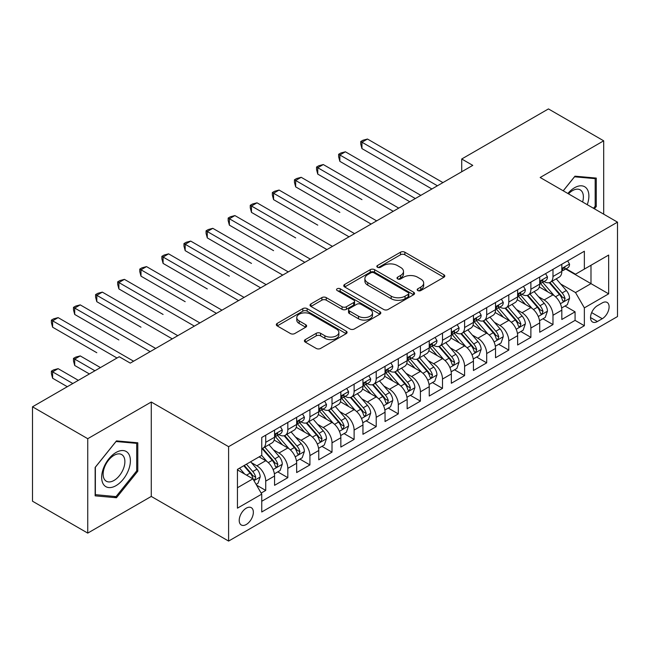 <?xml version="1.0" encoding="UTF-8"?>
<svg xmlns="http://www.w3.org/2000/svg" width="650" height="650" viewBox="0 0 650 650"><rect width="100%" height="100%" fill="white"/><g stroke="black" fill="none" stroke-linecap="round" stroke-linejoin="round"><path stroke-width="0.97" d="M417.812 290.558A2.145 1.243 0 0 0 420.851 290.558L443.893 277.257A3.071 1.771 0 0 0 444.787 276.006A3.071 1.771 0 0 0 443.893 274.755L404.852 252.208A3.071 1.771 0 0 0 400.514 252.208L377.471 265.517A2.145 1.243 0 0 0 376.838 266.394A2.145 1.243 0 0 0 377.471 267.272A2.145 1.243 0 0 0 380.51 267.272L383.492 265.549A9.815 5.663 0 0 1 397.369 265.549L400.619 267.426A9.815 5.663 0 0 1 403.496 271.432A9.815 5.663 0 0 1 400.619 275.438L397.637 277.16A2.145 1.243 0 0 0 397.012 278.037A2.145 1.243 0 0 0 397.637 278.915A2.145 1.243 0 0 0 400.676 278.915L403.658 277.192A9.815 5.663 0 0 1 417.544 277.192L420.794 279.069A9.815 5.663 0 0 1 423.67 283.075A9.815 5.663 0 0 1 420.794 287.089L417.812 288.803A2.145 1.243 0 0 0 417.186 289.681A2.145 1.243 0 0 0 417.812 290.558L417.812 288.803M246.285 524.493A10.002 5.777 120 0 0 252.818 515.678A10.002 5.777 120 0 0 251.282 507.666A10.002 5.777 120 0 0 246.285 508.162A10.002 5.777 120 0 0 239.752 516.977A10.002 5.777 120 0 0 241.28 524.989A10.002 5.777 120 0 0 246.285 524.493M305.297 339.617A3.071 1.771 0 0 0 304.403 340.868A3.071 1.771 0 0 0 305.297 342.119L316.249 348.441A3.071 1.771 0 0 0 320.588 348.441L346.182 333.669A3.071 1.771 0 0 0 347.084 332.418A3.071 1.771 0 0 0 346.182 331.159L307.141 308.62A3.071 1.771 0 0 0 302.803 308.62L277.209 323.399A3.071 1.771 0 0 0 276.315 324.651A3.071 1.771 0 0 0 277.209 325.902L290.444 333.539A3.071 1.771 0 0 0 294.783 333.539L305.736 327.218A3.071 1.771 0 0 0 306.629 325.967A3.071 1.771 0 0 0 305.736 324.716L299.171 320.929A8.206 4.737 0 0 1 296.766 317.574A8.206 4.737 0 0 1 301.836 313.202A8.206 4.737 0 0 1 310.773 314.226L336.481 329.062A8.206 4.737 0 0 1 338.877 332.418A8.206 4.737 0 0 1 333.816 336.789A8.206 4.737 0 0 1 324.87 335.766L320.588 333.287A3.071 1.771 0 0 0 316.249 333.287L305.297 339.617L305.297 342.119M151.271 402.017L87.742 438.701L32.5 406.803L32.5 501.207L87.742 533.106L151.271 496.429L228.605 541.076L228.605 446.672L151.271 402.017L151.271 496.429M603.688 214.175L603.688 140.814L540.166 177.491L617.5 222.146L228.605 446.672M603.688 140.814L548.446 108.924L461.719 158.998L461.719 171.754M32.5 406.803L119.226 356.736L130.276 363.114L472.769 165.376L461.719 158.998M383.703 309.498A3.071 1.771 0 0 0 388.042 309.498L413.636 294.726A3.071 1.771 0 0 0 414.537 293.475A3.071 1.771 0 0 0 413.636 292.216L374.595 269.677A3.071 1.771 0 0 0 370.256 269.677L344.662 284.456A3.071 1.771 0 0 0 343.769 285.707A3.071 1.771 0 0 0 344.662 286.959L383.703 309.498M338.041 291.021A2.145 1.243 0 0 1 340.218 291.33L340.218 288.779L379.909 311.691A3.071 1.771 0 0 1 380.811 312.942A3.071 1.771 0 0 1 379.909 314.194L354.315 328.973A3.071 1.771 0 0 1 349.976 328.973L310.936 306.434L310.936 303.924A3.071 1.771 0 0 0 310.042 305.183A3.071 1.771 0 0 0 310.936 306.434M310.936 303.924L321.888 297.602A3.071 1.771 0 0 1 326.227 297.602L342.062 306.743A3.071 1.771 0 0 0 346.401 306.743L353.665 302.551A3.071 1.771 0 0 0 354.567 301.299A3.071 1.771 0 0 0 353.665 300.048L337.179 290.526A2.145 1.243 0 0 1 336.554 289.656A2.145 1.243 0 0 1 337.878 288.511A2.145 1.243 0 0 1 340.218 288.779M261.146 493.074L265.728 490.433L256.555 485.136M251.339 462.605L256.888 465.806A12.496 7.215 60 0 1 265.728 481.114L274.568 476.011L274.568 485.323L287.82 477.669L277.769 471.868M273.439 449.849L278.988 453.05A12.496 7.215 60 0 1 287.82 468.358L296.66 463.255L296.66 472.566L309.92 464.913L299.869 459.111M295.531 437.093L301.08 440.294A12.496 7.215 60 0 1 309.92 455.601L318.76 450.499L318.76 459.81L332.012 452.156L321.961 446.355M317.631 424.336L323.18 427.538A12.496 7.215 60 0 1 332.012 442.845L340.852 437.743L340.852 447.054L354.112 439.4L344.061 433.599M339.723 411.572L345.272 414.781A12.496 7.215 60 0 1 354.112 430.089L362.952 424.986L362.952 434.298L376.212 426.644L366.153 420.843M361.822 398.816L367.372 402.025A12.496 7.215 60 0 1 376.212 417.332L385.044 412.23L385.044 421.541L398.304 413.887L388.253 408.078M383.914 386.059L389.464 389.261A12.496 7.215 60 0 1 398.304 404.576L407.144 399.474L407.144 408.785L420.404 401.131L410.345 395.322M406.014 373.303L411.564 376.504A12.496 7.215 60 0 1 420.404 391.82L429.236 386.709L429.236 396.029L442.496 388.375L432.445 382.566M428.114 360.547L433.656 363.748A12.496 7.215 60 0 1 442.496 379.056L451.336 373.953L451.336 383.273L464.596 375.611L454.537 369.809M450.206 347.791L455.756 350.992A12.496 7.215 60 0 1 464.596 366.299L473.436 361.197L473.436 370.508L486.688 362.854L476.637 357.053M472.306 335.034L477.848 338.236A12.496 7.215 60 0 1 486.688 353.543L495.527 348.441L495.527 357.752L508.788 350.098L498.729 344.297M494.398 322.278L499.948 325.479A12.496 7.215 60 0 1 508.788 340.787L517.628 335.684L517.628 344.996L530.879 337.342L520.829 331.541M516.498 309.522L522.048 312.723A12.496 7.215 60 0 1 530.879 328.031L539.719 322.928L539.719 332.239L552.979 324.586L552.979 315.274A12.496 7.215 -120 0 0 544.139 299.967L538.59 296.757M542.929 318.784L552.979 324.586M274.568 476.011A12.496 7.215 -120 0 0 265.728 460.704L259.098 456.877M296.66 463.255A12.496 7.215 -120 0 0 287.82 447.948L274.162 440.058M318.76 450.499A12.496 7.215 -120 0 0 309.92 435.191L296.254 427.302M340.852 437.743A12.496 7.215 -120 0 0 332.012 422.435L318.354 414.546M362.952 424.986A12.496 7.215 -120 0 0 354.112 409.679L340.446 401.789M385.044 412.23A12.496 7.215 -120 0 0 376.212 396.923L362.546 389.033M407.144 399.474A12.496 7.215 -120 0 0 398.304 384.158L384.637 376.269M429.236 386.709A12.496 7.215 -120 0 0 420.404 371.402L406.738 363.512M451.336 373.953A12.496 7.215 -120 0 0 442.496 358.646L428.829 350.756M473.436 361.197A12.496 7.215 -120 0 0 464.596 345.889L450.929 338M495.527 348.441A12.496 7.215 -120 0 0 486.688 333.133L473.021 325.244M517.628 335.684A12.496 7.215 -120 0 0 508.788 320.377L495.121 312.488M539.719 322.928A12.496 7.215 -120 0 0 530.879 307.621L517.221 299.731M602.258 302.9L597.391 305.703A9.685 5.59 120 0 0 591.061 314.243A9.685 5.59 120 0 0 592.548 322.002A9.685 5.59 120 0 0 597.391 321.523L602.258 318.719A9.685 5.59 120 0 0 608.579 310.18A9.685 5.59 120 0 0 607.1 302.421A9.685 5.59 120 0 0 602.258 302.9M228.605 541.076L617.5 316.55L617.5 222.146M237.445 487.752L252.907 478.823L261.747 494.13L261.747 511.989L584.358 325.731L584.358 307.873L575.518 292.565L560.69 284.001M261.747 494.13L237.445 508.162L237.445 469.381L261.747 455.349L261.747 437.483L584.358 251.233L584.358 269.092L608.66 255.06L608.66 293.841L584.358 307.873M278.866 434.614L278.988 434.679A12.496 7.215 60 0 0 285.236 435.297L294.076 430.194A12.496 7.215 -120 0 0 296.66 424.474L296.66 417.332M300.966 421.858L301.08 421.923A12.496 7.215 60 0 0 307.328 422.541L316.168 417.438A12.496 7.215 -120 0 0 318.76 411.718L318.76 404.576M323.058 409.102L323.18 409.167A12.496 7.215 60 0 0 329.428 409.784L338.268 404.682A12.496 7.215 -120 0 0 340.852 398.962L340.852 391.812M345.158 396.338L345.272 396.411A12.496 7.215 60 0 0 351.52 397.028L360.36 391.926A12.496 7.215 -120 0 0 362.952 386.206L362.952 379.056M367.25 383.581L367.372 383.654A12.496 7.215 60 0 0 373.62 384.272L382.46 379.169A12.496 7.215 -120 0 0 385.044 373.441L385.044 366.299M389.35 370.825L389.464 370.89A12.496 7.215 60 0 0 395.712 371.516L404.552 366.413A12.496 7.215 -120 0 0 407.144 360.685L407.144 353.543M411.45 358.069L411.564 358.134A12.496 7.215 60 0 0 417.812 358.759L426.652 353.657A12.496 7.215 -120 0 0 429.236 347.929L429.236 340.787M433.542 345.312L433.656 345.377A12.496 7.215 60 0 0 439.912 345.995L448.744 340.892A12.496 7.215 -120 0 0 451.336 335.173L451.336 328.031M455.642 332.556L455.756 332.621A12.496 7.215 60 0 0 462.004 333.239L470.844 328.136A12.496 7.215 -120 0 0 473.436 322.416L473.436 315.274M477.734 319.8L477.848 319.865A12.496 7.215 60 0 0 484.104 320.483L492.936 315.38A12.496 7.215 -120 0 0 495.527 309.66L495.527 302.518M499.834 307.044L499.948 307.109A12.496 7.215 60 0 0 506.196 307.726L515.036 302.624A12.496 7.215 -120 0 0 517.628 296.904L517.628 289.754M521.926 294.287L522.048 294.352A12.496 7.215 60 0 0 528.296 294.97L537.136 289.868A12.496 7.215 -120 0 0 539.719 284.148L539.719 276.998M261.747 501.272L575.071 320.377L575.071 311.829L561.819 319.483L561.819 310.172A12.496 7.215 -120 0 0 552.979 294.864L539.313 286.975M544.026 281.523L544.139 281.596A12.496 7.215 -120 0 0 550.387 282.214A12.496 7.215 -120 0 0 552.979 276.494L552.979 269.344M550.387 282.214L559.227 277.111A12.496 7.215 -120 0 0 561.819 271.391L561.819 264.241M265.728 435.191L265.728 442.333A12.496 7.215 60 0 1 263.136 448.053A12.496 7.215 60 0 1 261.747 448.565M263.136 448.053L271.976 442.951A12.496 7.215 -120 0 0 274.568 437.231L274.568 430.089M287.82 422.435L287.82 429.577A12.496 7.215 60 0 1 285.236 435.297M309.92 409.679L309.92 416.821A12.496 7.215 60 0 1 307.328 422.541M332.012 396.914L332.012 404.064A12.496 7.215 60 0 1 329.428 409.784M354.112 384.158L354.112 391.308A12.496 7.215 60 0 1 351.52 397.028M376.212 371.402L376.212 378.552A12.496 7.215 60 0 1 373.62 384.272M398.304 358.646L398.304 365.787A12.496 7.215 60 0 1 395.712 371.516M420.404 345.889L420.404 353.031A12.496 7.215 60 0 1 417.812 358.759M442.496 333.133L442.496 340.275A12.496 7.215 60 0 1 439.912 345.995M464.596 320.377L464.596 327.519A12.496 7.215 60 0 1 462.004 333.239M486.688 307.621L486.688 314.762A12.496 7.215 60 0 1 484.104 320.483M508.788 294.864L508.788 302.006A12.496 7.215 60 0 1 506.196 307.726M530.879 282.1L530.879 289.25A12.496 7.215 60 0 1 528.296 294.97M530.879 328.031L530.879 337.342M508.788 340.787L508.788 350.098M486.688 353.543L486.688 362.854M464.596 366.299L464.596 375.611M442.496 379.056L442.496 388.375M420.404 391.82L420.404 401.131M398.304 404.576L398.304 413.887M376.212 417.332L376.212 426.644M354.112 430.089L354.112 439.4M332.012 442.845L332.012 452.156M309.92 455.601L309.92 464.913M287.82 468.358L287.82 477.669M265.728 481.114L265.728 490.433M252.907 478.823L237.445 469.893M575.518 292.565L590.988 283.636L590.988 265.265L608.66 255.06M565.679 269.027L608.66 293.841M566.117 268.767L575.518 274.194L584.358 269.092M87.742 438.701L87.742 533.106M565.021 306.02L575.071 311.829M575.071 320.377L584.358 325.731M594.425 208.821L596.286 206.505L596.286 178.076L574.966 176.174L563.209 190.799M95.144 495.844L116.464 497.746L137.792 471.218L137.792 442.788L116.464 440.887L95.144 467.415L95.144 495.844M595.181 205.871L596.286 206.505M136.687 470.584L137.792 471.218M114.213 496.446L116.464 497.746M418.673 290.867L420.794 289.64A9.815 5.663 0 0 0 423.67 285.626L423.67 283.075M403.496 271.432L403.496 273.983A9.815 5.663 0 0 1 400.619 277.989L398.499 279.216M443.852 277.282L404.852 254.759A3.071 1.771 0 0 0 400.514 254.759L378.324 267.572M413.595 294.751L374.595 272.228A3.071 1.771 0 0 0 370.256 272.228L344.703 286.983M408.216 294.344A2.145 1.243 0 0 0 408.842 293.475A2.145 1.243 0 0 0 408.216 292.598L373.945 272.813A2.145 1.243 0 0 0 370.906 272.813L367.762 274.625A9.815 5.663 0 0 0 364.886 278.631A9.815 5.663 0 0 0 367.762 282.636L391.186 296.164A9.815 5.663 0 0 0 405.072 296.164L408.216 294.344L408.216 296.896A2.145 1.243 0 0 0 408.842 296.026L408.842 293.475M364.886 278.631L364.886 281.182A9.815 5.663 0 0 0 367.762 285.188L367.762 282.636M408.216 296.896L405.072 298.716A9.815 5.663 0 0 1 391.186 298.716L367.762 285.188M310.976 306.459L321.888 300.154L321.888 297.602M354.567 301.299L354.567 303.851A3.071 1.771 0 0 1 353.665 305.102L346.401 309.294A3.071 1.771 0 0 1 342.062 309.294L326.227 300.154A3.071 1.771 0 0 0 321.888 300.154M340.218 291.33L379.868 314.218M358.491 316.233A8.206 4.737 0 0 0 367.437 317.257A8.206 4.737 0 0 0 372.499 312.877A8.206 4.737 0 0 0 370.094 309.53L361.043 304.306A3.071 1.771 0 0 0 356.704 304.306L349.44 308.498A3.071 1.771 0 0 0 348.538 309.749A3.071 1.771 0 0 0 349.44 311.001L358.491 316.233L358.491 318.784A8.206 4.737 0 0 0 367.437 319.808A8.206 4.737 0 0 0 372.499 315.429L372.499 312.877M348.538 309.749L348.538 312.301A3.071 1.771 0 0 0 349.44 313.552L349.44 311.001M358.491 318.784L349.44 313.552M338.877 332.418L338.877 334.969A8.206 4.737 0 0 1 333.816 339.341A8.206 4.737 0 0 1 324.87 338.317L320.588 335.847A3.071 1.771 0 0 0 316.249 335.847L305.338 342.144M296.766 317.574L296.766 320.125A8.206 4.737 0 0 0 299.171 323.481L299.171 320.929M305.695 327.243L299.171 323.481M346.141 333.694L307.141 311.171A3.071 1.771 0 0 0 302.803 311.171L277.249 325.926M561.633 307.978L567.344 304.688L569.546 298.301A8.279 4.777 -120 0 0 566.329 290.534L556.229 278.842M554.206 295.669L542.669 282.311M547.641 291.777L540.946 284.026A19.841 11.456 -120 0 0 540.329 283.335M361.952 199.631L317.761 174.111L317.761 167.732L323.286 164.548L398.743 208.114M549.266 282.661L559.479 294.483A8.279 4.777 60 0 1 562.429 300.186L563.03 301.169L564.151 301.015L565.077 298.659A8.279 4.777 -120 0 0 562.128 292.955L552.029 281.263M549.867 282.466L560.836 295.173A4.217 2.438 60 0 1 561.901 296.822L565.077 298.659M567.669 260.861L569.546 264.119A8.279 4.777 60 0 1 567.832 267.776L563.639 270.205A8.279 4.777 -120 0 0 565.077 268.296L564.907 267.564M437.418 185.786L361.952 142.22L367.477 139.035L442.942 182.601M562.096 270.595L562.128 270.595A8.279 4.777 -120 0 0 563.639 270.205M564.013 267.678L565.077 268.296C564.558 267.044 563.672 267.556 562.429 269.823A8.279 4.777 60 0 1 561.819 271.001M431.892 188.979L361.952 148.598L361.952 142.22L360.742 141.521L362.952 140.246L367.477 139.035M361.952 148.598L360.742 144.072L360.742 141.521M587.251 204.677A20.312 11.724 120 0 0 574.519 187.761A20.312 11.724 120 0 0 567.872 193.489M582.611 202.004A15.381 8.881 120 0 0 580.198 189.865A15.381 8.881 120 0 0 572.512 190.629A15.381 8.881 120 0 0 568.482 193.846M563.249 190.824L574.519 176.8L595.181 178.644L595.181 206.196L593.499 208.284M593.816 177.856L595.181 178.644M128.464 470.169A20.312 11.724 120 0 0 123.207 450.556A20.312 11.724 120 0 0 103.586 467.951A20.312 11.724 120 0 0 108.843 487.573A20.312 11.724 120 0 0 128.464 470.169M123.427 468.739A15.381 8.881 120 0 0 121.696 454.577A15.381 8.881 120 0 0 104.593 467.058A15.381 8.881 120 0 0 106.324 481.219A15.381 8.881 120 0 0 123.427 468.739M95.363 494.764L95.363 467.212L116.025 441.512L136.687 443.357L136.687 470.909L116.025 496.608L95.144 494.634M135.314 442.569L136.687 443.357M539.533 320.734L545.244 317.444L547.454 311.066A8.279 4.777 -120 0 0 544.229 303.29L534.129 291.598M532.114 308.425L520.569 295.067M525.541 304.533L518.846 296.782A19.841 11.456 -120 0 0 518.229 296.091M339.861 212.387L295.669 186.875L295.669 180.489L301.194 177.304L376.651 220.87M527.166 295.417L537.379 307.239A8.279 4.777 60 0 1 540.329 312.942L540.93 313.926L542.051 313.771L542.986 311.415A8.279 4.777 -120 0 0 540.028 305.711L529.937 294.019M527.767 295.23L538.744 307.929A4.217 2.438 60 0 1 539.801 309.579L542.986 311.415M517.441 333.499L523.153 330.2L525.354 323.822A8.279 4.777 -120 0 0 522.129 316.046L512.038 304.354M510.014 321.181L498.477 307.824M503.449 317.298L496.754 309.538A19.841 11.456 -120 0 0 496.137 308.848M317.761 225.144L273.569 199.631L273.569 193.253L279.094 190.06L354.551 233.626M505.074 308.173L515.279 320.003A8.279 4.777 60 0 1 518.237 325.707L518.838 326.682L519.959 326.527L520.886 324.171A8.279 4.777 -120 0 0 517.936 318.467L507.837 306.776M505.676 307.986L516.644 320.686A4.217 2.438 60 0 1 517.709 322.335L520.886 324.171M495.341 346.255L501.052 342.956L503.262 336.578A8.279 4.777 -120 0 0 500.037 328.803L489.938 317.111M487.914 333.938L476.377 320.58M481.349 330.054L474.654 322.294A19.841 11.456 -120 0 0 474.037 321.604M295.669 237.9L251.477 212.387L251.477 206.009L257.002 202.816L332.459 246.382M482.974 320.929L493.188 332.759A8.279 4.777 60 0 1 496.137 338.463L496.738 339.446L497.859 339.284L498.794 336.928A8.279 4.777 -120 0 0 495.836 331.224L485.745 319.54M483.576 320.743L494.544 333.442A4.217 2.438 60 0 1 495.609 335.091L498.794 336.928M473.249 359.011L478.952 355.713L481.163 349.334A8.279 4.777 -120 0 0 477.937 341.559L467.846 329.867M465.823 346.702L454.285 333.336M459.257 342.81L452.554 335.051A19.841 11.456 -120 0 0 451.945 334.36M273.569 250.656L229.377 225.144L229.377 218.766L234.902 215.572L310.359 259.139M460.882 333.694L471.087 345.516A8.279 4.777 60 0 1 474.045 351.219L474.646 352.202L475.767 352.04L476.694 349.684A8.279 4.777 -120 0 0 473.744 343.98L463.645 332.296M461.476 333.499L472.452 346.198A4.217 2.438 60 0 1 473.517 347.848L476.694 349.684M545.577 273.618L547.454 276.876A8.279 4.777 60 0 1 545.74 280.54L541.539 282.961A8.279 4.777 -120 0 0 542.986 281.052L542.807 280.321M415.317 198.543L339.861 154.976L345.386 151.791L420.843 195.357M539.996 283.351L540.028 283.351A8.279 4.777 -120 0 0 541.539 282.961M541.913 280.434L542.986 281.052C542.466 279.809 541.58 280.312 540.329 282.588A8.279 4.777 60 0 1 539.719 283.766M409.793 201.736L339.861 161.354L339.861 154.976L338.642 154.278L340.852 153.002L345.386 151.791M339.861 161.354L338.642 156.829L338.642 154.278M523.477 286.374L525.354 289.632A8.279 4.777 60 0 1 523.64 293.296L519.447 295.717A8.279 4.777 -120 0 0 520.886 293.808L520.715 293.077M393.226 211.299L316.55 167.034L318.76 165.758L323.286 164.548M517.904 296.108L517.936 296.108A8.279 4.777 -120 0 0 519.447 295.717M519.821 293.191L520.886 293.808C520.366 292.565 519.48 293.077 518.237 295.344A8.279 4.777 60 0 1 517.628 296.522M317.761 174.111L316.55 169.585L316.55 167.034M501.386 299.138L503.262 302.388A8.279 4.777 60 0 1 501.548 306.053L497.348 308.474A8.279 4.777 -120 0 0 498.794 306.564L498.615 305.833M371.126 224.055L294.45 179.79L296.66 178.514L301.194 177.304M495.804 308.864L495.836 308.864A8.279 4.777 -120 0 0 497.348 308.474M497.721 305.947L498.794 306.564C498.274 305.321 497.388 305.833 496.137 308.1A8.279 4.777 60 0 1 495.527 309.278M295.669 186.875L294.45 182.341L294.45 179.79M479.286 311.894L481.163 315.144A8.279 4.777 60 0 1 479.448 318.809L475.256 321.23A8.279 4.777 -120 0 0 476.694 319.321L476.523 318.589M349.026 236.819L272.358 192.546L274.568 191.271L279.094 190.06M473.712 321.62L473.744 321.62A8.279 4.777 -120 0 0 475.256 321.23M475.621 318.711L476.694 319.321C476.174 318.077 475.288 318.589 474.045 320.856A8.279 4.777 60 0 1 473.436 322.034M273.569 199.631L272.358 195.097L272.358 192.546M451.149 371.767L456.861 368.469L459.071 362.091A8.279 4.777 -120 0 0 455.845 354.315L445.746 342.623M443.723 359.458L432.185 346.092M437.157 355.566L430.462 347.815A19.841 11.456 -120 0 0 429.845 347.124M251.477 263.412L207.285 237.9L207.285 231.522L212.81 228.329L288.267 271.895M438.782 346.45L448.996 358.272A8.279 4.777 60 0 1 451.945 363.976L452.546 364.959L453.668 364.796L454.602 362.448A8.279 4.777 -120 0 0 451.644 356.736L441.553 345.053M439.384 346.255L450.352 358.963A4.217 2.438 60 0 1 451.417 360.612L454.602 362.448M457.194 324.651L459.071 327.901A8.279 4.777 60 0 1 457.356 331.565L453.156 333.986A8.279 4.777 -120 0 0 454.602 332.085L454.423 331.346M326.934 249.576L250.258 205.303L252.468 204.027L257.002 202.816M451.612 334.376L451.644 334.376A8.279 4.777 -120 0 0 453.156 333.986M453.529 331.467L454.602 332.085C454.074 330.834 453.196 331.346 451.945 333.613A8.279 4.777 60 0 1 451.336 334.791M251.477 212.387L250.258 207.854L250.258 205.303M429.057 384.524L434.761 381.225L436.971 374.847A8.279 4.777 -120 0 0 433.745 367.071L423.654 355.387M421.631 372.214L410.093 358.857M415.066 368.322L408.363 360.571A19.841 11.456 -120 0 0 407.753 359.881M229.377 276.169L185.185 250.656L185.185 244.278L190.71 241.093L266.167 284.651M416.683 359.206L426.896 371.028A8.279 4.777 60 0 1 429.853 376.732L430.454 377.715L431.567 377.553L432.502 375.204A8.279 4.777 -120 0 0 429.552 369.501L419.453 357.809M417.284 359.011L428.261 371.719A4.217 2.438 60 0 1 429.325 373.368L432.502 375.204M435.094 337.407L436.971 340.657A8.279 4.777 60 0 1 435.256 344.321L431.064 346.743A8.279 4.777 -120 0 0 432.502 344.841L432.331 344.102M304.834 262.332L228.166 218.059L230.376 216.783L234.902 215.572M429.512 347.132L429.552 347.132A8.279 4.777 -120 0 0 431.064 346.743M431.429 344.224L432.502 344.841C431.982 343.59 431.096 344.102 429.853 346.369A8.279 4.777 60 0 1 429.236 347.547M229.377 225.144L228.166 220.61L228.166 218.059M406.957 397.28L412.669 393.981L414.879 387.603A8.279 4.777 -120 0 0 411.653 379.827L401.554 368.144M399.531 384.971L387.993 371.613M392.966 381.079L386.271 373.327A19.841 11.456 -120 0 0 385.653 372.637M207.285 288.933L163.093 263.412L163.093 257.034L168.61 253.849L244.075 297.416M394.591 371.963L404.804 383.784A8.279 4.777 60 0 1 407.753 389.488L408.354 390.471L409.476 390.317L410.402 387.961A8.279 4.777 -120 0 0 407.452 382.257L397.353 370.565M395.192 371.767L406.161 384.475A4.217 2.438 60 0 1 407.225 386.124L410.402 387.961M413.002 350.163L414.879 353.413A8.279 4.777 60 0 1 413.164 357.077L408.964 359.507A8.279 4.777 -120 0 0 410.402 357.598L410.231 356.858M282.742 275.088L206.066 230.823L208.276 229.547L212.81 228.329M407.42 359.889L407.452 359.889A8.279 4.777 -120 0 0 408.964 359.507M409.338 356.98L410.402 357.598C409.882 356.346 409.004 356.858 407.753 359.125A8.279 4.777 60 0 1 407.144 360.303M207.285 237.9L206.066 233.374L206.066 230.823M384.857 410.036L390.569 406.746L392.779 400.359A8.279 4.777 -120 0 0 389.553 392.584L379.462 380.9M377.439 397.727L365.901 384.369M370.874 393.835L364.171 386.084A19.841 11.456 -120 0 0 363.561 385.393M185.185 301.689L140.993 276.169L140.993 269.791L146.518 266.606L221.975 310.172M372.491 384.719L382.704 396.541A8.279 4.777 60 0 1 385.661 402.244L386.262 403.227L387.376 403.073L388.31 400.717A8.279 4.777 -120 0 0 385.352 395.013L375.261 383.321M373.092 384.524L384.069 397.231A4.217 2.438 60 0 1 385.133 398.881L388.31 400.717M390.902 362.919L392.779 366.169A8.279 4.777 60 0 1 391.064 369.834L386.864 372.263A8.279 4.777 -120 0 0 388.31 370.354L388.131 369.623M260.642 287.844L183.966 243.579L186.176 242.304L190.71 241.093M385.32 372.645L385.352 372.645A8.279 4.777 -120 0 0 386.864 372.263M387.238 369.736L388.31 370.354C387.79 369.102 386.904 369.614 385.661 371.881A8.279 4.777 60 0 1 385.044 373.059M185.185 250.656L183.966 246.131L183.966 243.579M362.765 422.793L368.477 419.502L370.687 413.124A8.279 4.777 -120 0 0 367.461 405.348L357.362 393.656M355.339 410.483L343.801 397.126M348.774 406.591L342.079 398.84A19.841 11.456 -120 0 0 341.461 398.149M163.085 314.446L118.893 288.925L118.893 282.547L124.418 279.362L199.883 322.928M350.399 397.475L360.612 409.297A8.279 4.777 60 0 1 363.561 415.001L364.162 415.984L365.284 415.829L366.21 413.473A8.279 4.777 -120 0 0 363.261 407.769L353.161 396.077M351 397.28L361.969 409.988A4.217 2.438 60 0 1 363.033 411.637L366.21 413.473M368.802 375.676L370.687 378.934A8.279 4.777 60 0 1 368.973 382.598L364.772 385.019A8.279 4.777 -120 0 0 366.21 383.11L366.039 382.379M238.55 300.601L161.874 256.336L164.084 255.06L168.61 253.849M363.228 385.409L363.261 385.409A8.279 4.777 -120 0 0 364.772 385.019M365.146 382.493L366.21 383.11C365.69 381.867 364.804 382.371 363.561 384.637A8.279 4.777 60 0 1 362.952 385.824M163.093 263.412L161.874 258.887L161.874 256.336M340.665 435.557L346.377 432.258L348.587 425.88A8.279 4.777 -120 0 0 345.361 418.104L335.27 406.412M333.247 423.239L321.701 409.882M326.674 419.348L319.979 411.596A19.841 11.456 -120 0 0 319.361 410.906M140.993 327.202L96.801 301.689L96.801 295.311L102.326 292.118L177.783 335.684M328.299 410.231L338.512 422.053A8.279 4.777 60 0 1 341.461 427.765L342.071 428.74L343.184 428.586L344.118 426.229A8.279 4.777 -120 0 0 341.161 420.526L331.069 408.834M328.9 410.044L339.877 422.744A4.217 2.438 60 0 1 340.933 424.393L344.118 426.229M346.71 388.432L348.587 391.69A8.279 4.777 60 0 1 346.873 395.354L342.672 397.776A8.279 4.777 -120 0 0 344.118 395.866L343.939 395.135M216.45 313.357L139.774 269.092L141.984 267.816L146.518 266.606M341.128 398.166L341.161 398.166A8.279 4.777 -120 0 0 342.672 397.776M343.046 395.249L344.118 395.866C343.598 394.623 342.713 395.127 341.461 397.402A8.279 4.777 60 0 1 340.852 398.58M140.993 276.169L139.774 271.643L139.774 269.092M318.573 448.313L324.285 445.014L326.487 438.636A8.279 4.777 -120 0 0 323.269 430.861L313.17 419.169M311.147 435.996L299.609 422.638M304.582 432.112L297.887 424.352A19.841 11.456 -120 0 0 297.269 423.662M118.893 339.958L74.701 314.446L74.701 308.067L80.226 304.874L155.683 348.441M306.207 422.988L316.42 434.817A8.279 4.777 60 0 1 319.369 440.521L319.971 441.496L321.092 441.342L322.018 438.986A8.279 4.777 -120 0 0 319.069 433.282L308.969 421.598M306.808 422.801L317.777 435.5A4.217 2.438 60 0 1 318.841 437.149L322.018 438.986M324.61 401.188L326.487 404.446A8.279 4.777 60 0 1 324.773 408.111L320.58 410.532A8.279 4.777 -120 0 0 322.018 408.623L321.848 407.891M194.358 326.113L117.683 281.848L119.892 280.572L124.418 279.362M319.036 410.922L319.069 410.922A8.279 4.777 -120 0 0 320.58 410.532M320.954 408.005L322.018 408.623C321.498 407.379 320.613 407.891 319.369 410.158A8.279 4.777 60 0 1 318.76 411.336M118.893 288.925L117.683 284.399L117.683 281.848M296.473 461.069L302.185 457.771L304.395 451.392A8.279 4.777 -120 0 0 301.169 443.617L291.07 431.925M289.047 448.752L277.509 435.394M282.482 444.868L275.787 437.109A19.841 11.456 -120 0 0 275.169 436.418M96.801 352.714L52.609 327.202L52.609 320.824L58.134 317.631L133.591 361.197M284.107 435.752L294.32 447.574A8.279 4.777 60 0 1 297.269 453.277L297.871 454.261L298.992 454.098L299.926 451.742A8.279 4.777 -120 0 0 296.969 446.038L286.877 434.354M284.708 435.557L295.685 448.256A4.217 2.438 60 0 1 296.741 449.906L299.926 451.742M302.518 413.952L304.395 417.202A8.279 4.777 60 0 1 302.681 420.867L298.48 423.288A8.279 4.777 -120 0 0 299.926 421.379L299.748 420.648M172.258 338.869L95.582 294.604L97.793 293.329L102.326 292.118M296.936 423.678L296.969 423.678A8.279 4.777 -120 0 0 298.48 423.288M298.854 420.761L299.926 421.379C299.406 420.136 298.521 420.648 297.269 422.914A8.279 4.777 60 0 1 296.66 424.093M96.801 301.689L95.582 297.156L95.582 294.604M274.381 473.826L280.093 470.527L282.295 464.149A8.279 4.777 -120 0 0 279.069 456.373L268.978 444.681M266.955 461.516L261.666 455.39M260.39 457.624L259.529 456.625M100.441 367.575L80.226 355.908L74.701 359.092L74.701 365.471L89.399 373.953M262.015 448.508L272.22 460.33A8.279 4.777 60 0 1 275.178 466.034L275.779 467.017L276.9 466.854L277.826 464.498A8.279 4.777 -120 0 0 274.877 458.794L264.777 447.111M262.616 448.313L273.585 461.012A4.217 2.438 60 0 1 274.649 462.67L277.826 464.498M74.701 365.471L73.491 360.945L73.491 358.394L94.924 370.768M73.491 358.394L75.701 357.118L80.226 355.908M280.418 426.709L282.295 429.959A8.279 4.777 60 0 1 280.581 433.623L276.388 436.044A8.279 4.777 -120 0 0 277.826 434.143L277.656 433.404M150.166 351.634L73.491 307.361L75.701 306.085L80.226 304.874M274.844 436.434L274.877 436.434A8.279 4.777 -120 0 0 276.388 436.044M276.762 433.526L277.826 434.143C277.306 432.892 276.421 433.404 275.178 435.671A8.279 4.777 60 0 1 274.568 436.849M74.701 314.446L73.491 309.912L73.491 307.361M256.116 484.372L257.993 483.283L260.203 476.905A8.279 4.777 -120 0 0 256.977 469.129L250.624 461.768M244.684 474.069L239.574 468.146M238.29 470.381L237.445 469.398M78.349 380.331L58.134 368.664L52.609 371.849L52.609 378.227L67.299 386.709M243.774 465.725L250.128 473.086A8.279 4.777 60 0 1 253.078 478.79L253.679 479.773L254.8 479.611L255.734 477.262A8.279 4.777 -120 0 0 252.777 471.551L246.423 464.198M244.286 465.433L251.485 473.777A4.217 2.438 60 0 1 252.549 475.426L255.734 477.262M52.609 378.227L51.391 373.701L51.391 371.15L72.824 383.524M51.391 371.15L53.601 369.874L58.134 368.664M117.016 358.012L51.391 320.117L53.601 318.841L58.134 317.631M52.609 327.202L51.391 322.668L51.391 320.117M256.888 465.806L265.728 460.704M278.988 453.05L287.82 447.948M301.08 440.294L309.92 435.191M323.18 427.538L332.012 422.435M345.272 414.781L354.112 409.679M367.372 402.025L376.212 396.923M389.464 389.261L398.304 384.158M411.564 376.504L420.404 371.402M433.656 363.748L442.496 358.646M455.756 350.992L464.596 345.889M477.848 338.236L486.688 333.133M499.948 325.479L508.788 320.377M522.048 312.723L530.879 307.621M544.139 299.967L552.979 294.864M552.979 276.494L561.819 271.391M265.728 442.333L274.568 437.231M287.82 429.577L296.66 424.474M309.92 416.821L318.76 411.718M332.012 404.064L340.852 398.962M354.112 391.308L362.952 386.206M376.212 378.552L385.044 373.441M398.304 365.787L407.144 360.685M420.404 353.031L429.236 347.929M442.496 340.275L451.336 335.173M464.596 327.519L473.436 322.416M486.688 314.762L495.527 309.66M508.788 302.006L517.628 296.904M530.879 289.25L539.719 284.148M552.979 315.274L561.819 310.172M591.654 312.601L602.258 318.719M590.541 317.566L597.391 321.523M420.794 289.64L420.794 287.089M397.637 278.915L397.637 277.16M400.619 277.989L400.619 275.438M377.471 267.272L377.471 265.517M400.514 254.759L400.514 252.208M404.852 254.759L404.852 252.208M443.893 277.257L443.893 274.755M344.662 286.959L344.662 284.456M370.256 272.228L370.256 269.677M374.595 272.228L374.595 269.677M413.636 294.726L413.636 292.216M391.186 298.716L391.186 296.164M405.072 298.716L405.072 296.164M326.227 300.154L326.227 297.602M342.062 309.294L342.062 306.743M346.401 309.294L346.401 306.743M353.665 305.102L353.665 302.551M379.909 314.194L379.909 311.691M316.249 335.847L316.249 333.287M320.588 335.847L320.588 333.287M324.87 338.317L324.87 335.766M305.736 327.218L305.736 324.716M277.209 325.902L277.209 323.399M302.803 311.171L302.803 308.62M307.141 311.171L307.141 308.62M346.182 333.669L346.182 331.159M560.365 303.737L569.497 298.464M562.128 292.955L566.329 290.534M555.523 296.766L559.479 294.483M569.497 264.022L561.819 268.45M538.273 316.493L547.398 311.22M540.028 305.711L544.229 303.29M533.431 309.522L537.379 307.239M516.173 329.249L525.306 323.976M517.936 318.467L522.129 316.046M511.331 322.278L515.279 320.003M494.081 342.006L503.206 336.741M495.836 331.224L500.037 328.803M489.239 335.034L493.188 332.759M471.981 354.762L481.114 349.497M473.744 343.98L477.937 341.559M467.139 347.791L471.087 345.516M547.398 276.778L539.719 281.214M525.306 289.534L517.628 293.971M503.206 302.291L495.527 306.727M481.114 315.047L473.436 319.483M449.889 367.518L459.014 362.253M451.644 356.736L455.845 354.315M445.047 360.547L448.996 358.272M459.014 327.803L451.336 332.239M427.789 380.274L436.922 375.009M429.552 369.501L433.745 367.071M422.947 373.311L426.896 371.028M436.922 340.567L429.236 344.996M405.697 393.039L414.822 387.766M407.452 382.257L411.653 379.827M400.855 386.067L404.804 383.784M414.822 353.324L407.144 357.752M383.598 405.795L392.722 400.522M385.352 395.013L389.553 392.584M378.755 398.824L382.704 396.541M392.722 366.08L385.044 370.508M361.506 418.551L370.63 413.278M363.261 407.769L367.461 405.348M356.663 411.58L360.612 409.297M370.63 378.836L362.952 383.264M339.406 431.308L348.53 426.034M341.161 420.526L345.361 418.104M334.563 424.336L338.512 422.053M348.53 391.592L340.852 396.029M317.306 444.064L326.438 438.791M319.069 433.282L323.269 430.861M312.463 437.093L316.42 434.817M326.438 404.349L318.76 408.785M295.214 456.82L304.338 451.555M296.969 446.038L301.169 443.617M290.371 449.849L294.32 447.574M304.338 417.105L296.66 421.541M273.114 469.576L282.246 464.311M274.877 458.794L279.069 456.373M268.271 462.605L272.22 460.33M282.246 429.861L274.568 434.298M253.963 480.634L260.146 477.067M252.777 471.551L256.977 469.129M246.553 475.15L250.128 473.086"/></g></svg>
